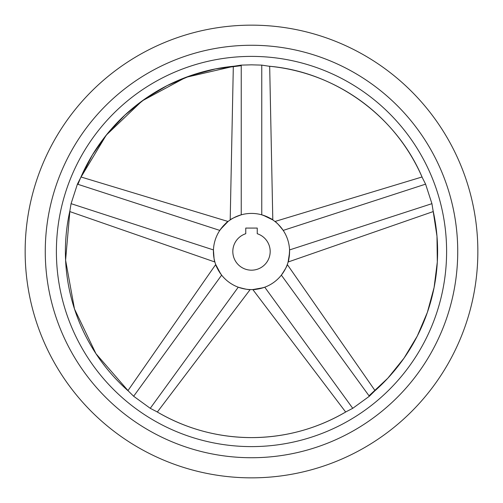<?xml version="1.0" encoding="UTF-8"?>
<svg xmlns="http://www.w3.org/2000/svg" width="503" height="503" viewBox="0 0 503 503"><rect width="100%" height="100%" fill="white"/><g stroke="black" fill="none" stroke-linecap="round" stroke-linejoin="round"><path stroke-width="0.75" d="M251.5 477.85A226.35 226.35 0 0 0 477.85 251.5A226.35 226.35 0 0 0 251.5 25.15A226.35 226.35 0 0 0 25.15 251.5A226.35 226.35 0 0 0 251.5 477.85M69.898 210.77L71.074 203.665L77.412 184.148L80.643 177.71A186.11 186.11 0 0 1 234.121 66.201L241.239 65.12L251.5 64.83L261.761 65.12L268.879 66.201A186.11 186.11 0 0 1 422.357 177.71L425.588 184.148L431.926 203.665L433.096 210.77A186.11 186.11 0 0 1 374.477 391.189L369.353 396.251L352.748 408.317L346.353 411.624A186.11 186.11 0 0 1 156.647 411.624L150.252 408.317L133.647 396.251L128.523 391.189A186.11 186.11 0 0 1 69.904 210.77L69.282 213.63M251.5 457.73A206.23 206.23 0 0 1 45.27 251.5A206.23 206.23 0 0 1 251.5 45.27A206.23 206.23 0 0 1 457.73 251.5A206.23 206.23 0 0 1 251.5 457.73M251.5 56.393A195.107 195.107 0 0 0 56.393 251.5A195.107 195.107 0 0 0 251.5 446.607A195.107 195.107 0 0 0 446.607 251.5A195.107 195.107 0 0 0 251.5 56.393M251.5 213.417A38.083 38.083 0 0 0 213.417 251.5A38.083 38.083 0 0 0 251.5 289.583A38.083 38.083 0 0 0 289.583 251.5A38.083 38.083 0 0 0 251.5 213.417M241.239 214.825C234.568 217.302 230.883 219.006 230.198 219.93C230.965 218.968 234.643 217.271 241.239 214.825C234.568 217.302 230.883 219.006 230.198 219.93C230.965 218.968 234.643 217.271 241.239 214.825L241.239 65.12M238.246 287.2C245.099 289.118 249.079 289.904 250.18 289.558C248.998 289.885 245.018 289.099 238.246 287.2C245.099 289.118 249.079 289.904 250.18 289.558C248.998 289.885 245.018 289.099 238.246 287.2L150.252 408.317M220.735 273.953L215.712 264.521L127.925 390.661M221.641 275.141C217.742 269.287 215.768 265.747 215.712 264.521C215.724 265.672 217.698 269.212 221.641 275.141L133.647 396.251M214.058 258.473L213.448 249.928C213.744 257.039 214.228 261.063 214.894 262.006C214.215 260.982 213.737 256.951 213.448 249.928L71.074 203.665M69.735 211.549L214.894 262.006L214.36 259.925M220.641 229.179L228.06 221.483L80.964 176.981M219.792 230.405C224.156 224.891 226.91 221.917 228.06 221.483C226.966 221.854 224.212 224.828 219.792 230.405L77.412 184.148M251.5 270.18A18.68 18.68 0 0 0 257.247 233.725L257.247 228.073L245.753 228.073L245.753 233.725A18.68 18.68 0 0 0 251.5 270.18M289.571 252.537L288.106 262.006L433.272 211.549M289.552 249.928C289.263 256.951 288.785 260.982 288.106 262.006C288.772 261.063 289.256 257.039 289.552 249.928L431.926 203.665M263.346 287.697L252.82 289.558L345.668 412.032M264.754 287.2C257.982 289.099 254.002 289.885 252.82 289.558C253.921 289.904 257.901 289.118 264.754 287.2L352.748 408.317M263.188 215.253L272.802 219.93L269.677 66.283M261.761 214.825C268.357 217.271 272.035 218.968 272.802 219.93C272.117 219.006 268.432 217.302 261.761 214.825L261.761 65.12M281.359 275.141C285.302 269.212 287.276 265.672 287.288 264.521C287.232 265.747 285.258 269.287 281.359 275.141C285.302 269.212 287.276 265.672 287.288 264.521C287.232 265.747 285.258 269.287 281.359 275.141L369.353 396.251M283.208 230.405C278.788 224.828 276.034 221.854 274.94 221.483C276.09 221.917 278.844 224.891 283.208 230.405C278.788 224.828 276.034 221.854 274.94 221.483C276.09 221.917 278.844 224.891 283.208 230.405L425.588 184.148M271.79 66.497L268.879 66.201C335.312 71.791 396.515 116.256 422.357 177.71L421.174 175.038M346.353 411.624C317.066 428.782 285.446 437.447 251.5 437.61C217.554 437.447 185.934 428.782 156.647 411.624L159.174 413.095M433.096 210.77L436.981 236.228L437.314 261.975L434.089 287.521L427.368 312.382L417.276 336.086L404.016 358.161L387.826 378.199L369.026 395.804M80.643 177.71L92.464 154.83L107.334 133.798L124.964 115.024L145.015 98.865L167.103 85.623L190.813 75.563L215.68 68.867L241.239 65.673M128.523 391.189L95.979 353.722L74.488 308.98L65.591 260.17L69.917 210.713M77.934 184.318L80.643 177.71L106.234 135.162L142.167 100.889L185.871 77.349L234.266 66.189M234.121 66.201L231.21 66.497M233.323 66.283L230.198 219.93M157.338 412.026L250.18 289.558M375.075 390.661L287.288 264.521M422.036 176.981L274.94 221.483M374.477 391.189L376.653 389.24"/></g></svg>
